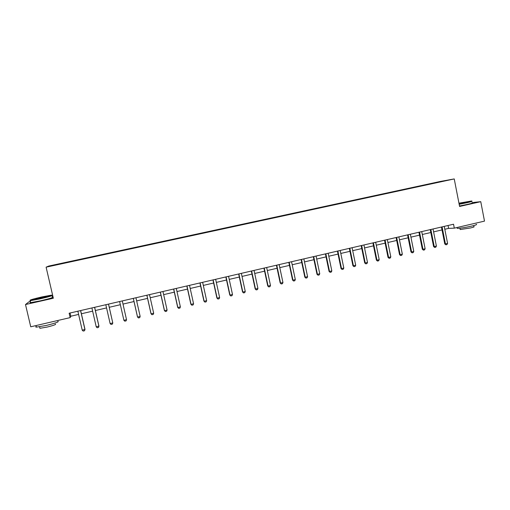 <?xml version="1.0" encoding="UTF-8"?>
<svg xmlns="http://www.w3.org/2000/svg" width="510" height="510" viewBox="0 0 510 510"><rect width="100%" height="100%" fill="white"/><g stroke="black" fill="none" stroke-linecap="round" stroke-linejoin="round"><path stroke-width="0.76" d="M52.9 296.38L52.128 296.552M30.383 301.455L29.07 301.748L25.5 304.534L30.74 326.795L70.157 317.615L70.807 316.232L78.597 314.415M440.512 181.42L48.743 266.061L46.104 267.17L454.238 178.927L440.512 181.42M65.459 262.873L442.081 181.413M65.446 262.822L49.935 266.175L66.351 262.357L66.421 262.669M442.132 181.209L66.351 262.357M444.803 229.27L448.615 228.384L454.308 228.148L453.543 224.228L69.143 313.216L70.157 317.615M454.238 178.927L459.586 206.454L480.758 201.673L472.024 202.617M480.758 201.673L484.5 221.117L454.308 228.148M25.5 304.534L53.333 298.242L46.104 267.17M81.396 313.765L92.635 311.151M95.376 310.513L106.552 307.919M109.242 307.294L120.354 304.706M122.999 304.094L134.015 301.531M136.661 300.913L147.556 298.382M150.214 297.763L160.988 295.258M163.653 294.64L174.312 292.16M176.983 291.541L187.527 289.087M190.204 288.469L200.628 286.04M203.318 285.415L213.626 283.018M216.323 282.393L226.523 280.022M229.226 279.391L239.311 277.051M242.02 276.42L252.004 274.099M254.713 273.468L264.588 271.173M267.31 270.536L277.077 268.266M279.799 267.635L289.463 265.385M292.192 264.754L301.754 262.529M304.489 261.891L313.95 259.692M316.691 259.055L326.043 256.881M328.791 256.243L338.047 254.088M340.801 253.451L349.962 251.322M352.716 250.678L361.775 248.574M364.542 247.93L373.505 245.845M376.272 245.202L385.139 243.142M387.912 242.499L396.691 240.459M399.464 239.808L408.153 237.794M410.933 237.144L419.526 235.148M422.305 234.498L430.81 232.522M433.596 231.871L442.017 229.914M448.054 225.496L448.615 228.384M70.055 313.006L70.807 316.232M444.236 226.383L447.582 243.417L446.964 244.551L445.893 244.806L445.434 243.92L444.765 243.92L441.45 227.026M447.582 243.417L445.434 243.92L442.087 226.88M445.893 244.806L444.765 243.92M459.121 204.051L466.899 202.47C471.202 201.482 472.693 200.997 471.387 201.016L458.955 203.19M471.75 201.195C472.929 201.201 471.367 201.705 467.064 202.693L459.166 204.293M459 203.439L466.841 202.005L459.07 203.79M466.229 202.317L459.051 203.688M476.219 224.304C477.424 224.47 475.881 225.076 471.603 226.108C464.999 227.562 460.205 228.314 457.221 228.365L457.132 227.919M473.675 225.592L473.879 226.625C474.746 226.759 473.637 227.199 470.551 227.944L460.198 229.551L460.135 229.219M472.075 202.884C473.254 202.903 471.693 203.407 467.396 204.402L459.497 206.002M40.035 298.579C49.33 296.387 53.123 295.239 51.421 295.137L41.967 296.916C33.042 299 29.153 300.16 30.313 300.384L40.035 298.579M52.001 295.315C53.148 295.545 49.17 296.731 40.073 298.866L30.211 300.709L29.975 300.39M40.526 298.152L35.776 299.045L41.495 297.317L46.334 296.425L40.526 298.152M45.874 296.769L36.204 299M57.885 321.268C59.46 321.721 55.596 323.117 46.289 325.45L36.414 327.133C35.585 327.108 35.534 326.897 36.267 326.502M55.361 324.048C56.489 324.398 53.709 325.412 47.016 327.095L39.914 328.3L39.805 327.834M52.288 297.215C53.805 297.394 49.884 298.592 40.526 300.804L30.664 302.64C29.848 302.685 29.816 302.551 30.568 302.239M433.028 228.977L436.401 246.069L435.789 247.21L434.705 247.465L434.239 246.585L433.589 246.572L430.242 229.621M436.401 246.069L434.239 246.585L430.861 229.481M434.705 247.465L433.589 246.572M421.732 231.591L425.13 248.746L424.524 249.887L423.44 250.142L422.956 249.262L422.325 249.25L418.946 232.235M425.13 248.746L422.956 249.262L419.551 232.101M423.44 250.142L422.325 249.25M410.346 234.23L413.782 251.443L413.176 252.584L412.086 252.845L411.589 251.965L410.977 251.946L407.567 234.874M413.782 251.443L411.589 251.965L408.147 234.74M412.086 252.845L410.977 251.946M398.877 236.882L402.339 254.158L401.746 255.306L400.643 255.567L400.133 254.681L399.54 254.662L396.104 237.526M402.339 254.158L400.133 254.681L396.665 237.399M400.643 255.567L399.54 254.662M387.319 239.56L390.813 256.9L390.226 258.047L389.111 258.309L388.588 257.423L388.021 257.397L384.546 240.204M390.813 256.9L388.588 257.423L385.088 240.076M389.111 258.309L388.021 257.397M375.672 242.256L379.198 259.654L378.618 260.808L377.496 261.069L376.954 260.189L376.406 260.151L372.906 242.894M379.198 259.654L376.954 260.189L373.422 242.779M377.496 261.069L376.406 260.151M363.936 244.972L367.493 262.433L366.919 263.587L365.791 263.855L364.707 262.93L361.176 245.61M367.493 262.433L365.23 262.975L361.666 245.495M365.791 263.855L364.707 262.93M352.11 247.713L355.7 265.238L355.132 266.392L353.991 266.66L352.914 265.729L349.35 248.351M355.7 265.238L353.417 265.78L349.822 248.242M353.991 266.66L352.914 265.729M340.189 250.467L343.81 268.062L343.249 269.216L342.102 269.49L341.031 268.553L337.435 251.105M343.81 268.062L341.515 268.604L337.881 251.003M342.102 269.49L341.031 268.553M328.172 253.253L331.825 270.906L331.27 272.066L330.117 272.34L329.052 271.397L325.425 253.891M331.825 270.906L329.511 271.454L325.852 253.789M330.117 272.34L329.052 271.397M316.066 256.052L319.751 273.774L319.203 274.935L318.042 275.215L316.984 274.265L313.318 256.689M319.751 273.774L317.418 274.329L313.726 256.594M318.042 275.215L316.984 274.265M303.858 258.882L307.581 276.669L307.039 277.829L305.866 278.109L304.821 277.153L301.123 259.513M307.581 276.669L305.229 277.223L301.499 259.424M305.866 278.109L304.821 277.153M291.561 261.726L295.315 279.582L294.78 280.749L293.601 281.029L292.555 280.066L288.826 262.363M295.315 279.582L292.944 280.143L289.183 262.28M293.601 281.029L292.555 280.066M279.161 264.601L282.948 282.514L282.425 283.688L281.233 283.968L280.194 282.999L276.433 265.232M282.948 282.514L280.564 283.082L276.764 265.155M281.233 283.968L280.194 282.999M266.66 267.489L270.485 285.479L269.969 286.645L268.764 286.932L267.737 285.957L263.938 268.12M270.485 285.479L268.081 286.046L264.244 268.05M268.764 286.932L267.737 285.957M254.063 270.408L257.926 288.462L257.416 289.635L256.205 289.922L255.185 288.94L251.347 271.039M257.926 288.462L255.497 289.036L251.628 270.969M256.205 289.922L255.185 288.94M241.357 273.347L245.259 291.465L244.755 292.644L243.538 292.931L242.524 291.943L238.654 273.972M245.259 291.465L242.811 292.051L238.909 273.915M243.538 292.931L242.524 291.943M228.556 276.312L232.496 294.499L231.999 295.679L230.769 295.972L229.761 294.971L225.853 276.936M232.496 294.499L230.029 295.086L226.083 276.885M230.769 295.972L229.761 294.971M215.653 279.301L219.625 297.559L219.141 298.739L217.897 299.032L216.897 298.031L212.957 279.926M219.625 297.559L217.139 298.146L213.154 279.875M217.897 299.032L216.897 298.031M202.636 282.31L206.652 300.639L206.174 301.824L204.918 302.118L203.93 301.11L199.945 282.935M206.652 300.639L204.14 301.231L200.124 282.897M204.918 302.118L203.93 301.11M189.516 285.351L193.57 303.743L193.099 304.929L191.837 305.229L190.855 304.215L186.838 285.97M193.57 303.743L191.04 304.349L186.985 285.938M191.837 305.229L190.855 304.215M176.294 288.411L180.381 306.88L179.922 308.065L178.647 308.365L177.678 307.345L173.617 289.03M180.381 306.88L177.831 307.485L173.738 289.004M178.647 308.365L177.678 307.345M162.958 291.497L167.082 310.035L166.63 311.227L165.348 311.534L164.386 310.501L160.287 292.115M167.082 310.035L164.513 310.647L160.376 292.096M149.506 294.614L153.676 313.223L153.23 314.415L151.935 314.721L150.986 313.682L146.848 295.226M153.676 313.223L151.087 313.835L146.912 295.213M135.953 297.751L140.154 316.429L139.721 317.628L138.42 317.934L137.477 316.888L133.295 298.363M140.154 316.429L137.547 317.054L133.327 298.356M126.525 319.668L126.104 320.866L124.784 321.179L123.892 320.293L119.633 301.525L123.892 320.293L126.525 319.668L122.279 300.913M108.49 304.107L112.78 322.932L112.366 324.13L111.04 324.449L110.122 323.563L105.825 304.725M110.122 323.563L112.78 322.932L108.515 304.1M94.586 307.326L98.921 326.228L98.513 327.426L97.174 327.745L96.237 326.865L91.902 307.944M96.237 326.865L98.934 326.043L94.643 307.313M80.567 310.571L84.941 329.549L84.545 330.748L83.194 331.073L82.237 330.187L77.858 311.196M82.237 330.187L84.985 329.352L80.65 310.552M459.937 228.193L460.198 229.551M457.221 228.365L457.056 227.511M30.664 302.64L30.211 300.709M39.563 326.802L39.914 328.3M36.414 327.133L36.044 325.558M30.313 300.384L30.109 300.715"/></g></svg>
